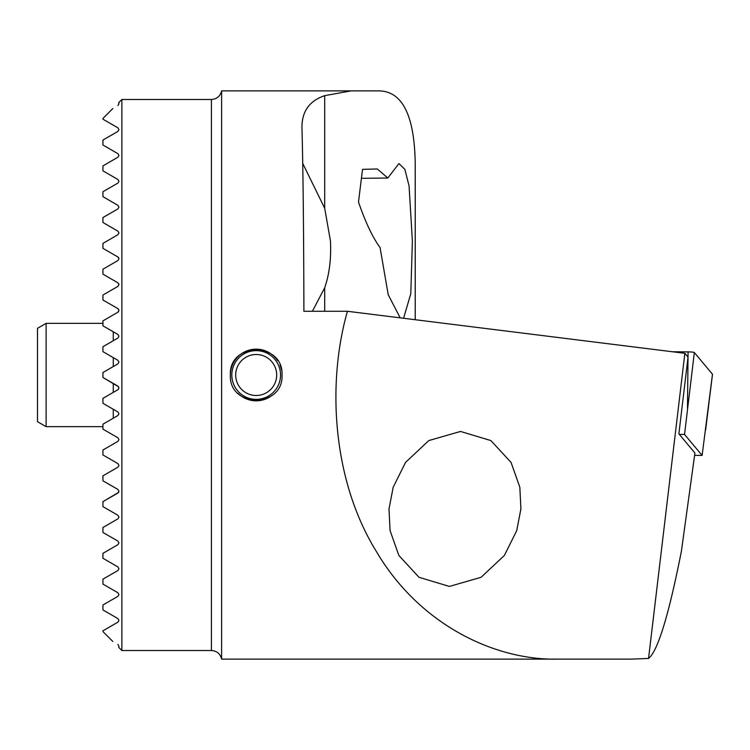 <?xml version="1.0" encoding="UTF-8"?>
<svg xmlns="http://www.w3.org/2000/svg" width="750" height="750" viewBox="0 0 750 750"><rect width="100%" height="100%" fill="white"/><g stroke="black" fill="none" stroke-linecap="round" stroke-linejoin="round"><path stroke-width="1.12" d="M282.019 375C283.622 408.272 228.787 408.375 230.353 375C228.759 341.681 283.603 341.672 282.019 375L282.019 375M400.191 317.85L388.219 294.722L380.072 247.613C372.516 237.169 365.325 221.972 358.5 202.031L362.522 169.35L377.325 168.975L387.806 178.022L361.434 178.312M118.631 386.812L102.938 377.475L117.919 386.128L118.95 387.919L117.919 389.7L118.65 388.988M102.938 398.353L117.919 389.7L102.938 398.353L102.938 403.303L117.919 411.956L104.156 404.006M117.919 415.538L118.95 413.747L117.919 415.538L102.938 424.181L117.919 415.538M117.919 437.784L102.938 429.131L117.919 437.784L118.95 439.575L117.919 437.784M117.919 441.366L118.95 439.575L117.919 441.366L102.938 450.009L117.919 441.366M102.938 480.797L117.919 489.441L102.938 480.797L102.938 475.837L117.919 467.194L102.938 475.837L117.919 467.194L118.95 465.403L117.919 463.612L102.938 454.959L117.919 463.612M221.747 659.119L558.197 659.119C495.591 660.656 419.916 625.209 376.65 551.944C331.913 479.972 327.047 382.481 347.438 311.278L303.9 311.278C303.722 232.838 303.103 172.481 302.044 130.228C301.05 112.603 308.597 101.081 324.703 95.653L351.131 90.881L378.619 90.881L221.606 90.881L221.606 659.119C220.294 653.775 216.9 650.906 211.416 650.513L121.875 650.513L121.875 99.488L118.65 102.722L118.95 103.791L117.919 105.581C111.234 109.444 111.234 109.444 117.919 105.581M102.938 165.891L117.919 157.238L102.938 165.891L102.938 170.841L117.919 179.494L118.95 181.284L117.919 183.075L102.938 191.719L117.919 183.075M102.938 140.062L117.919 131.409L102.938 140.062L102.938 145.013L117.919 153.666L118.95 155.456L117.919 157.238M117.919 127.838L118.95 129.628L117.919 127.838L102.938 119.184L117.919 127.838M102.938 269.203L117.919 260.559L102.938 269.203L102.938 274.163L117.919 282.806L102.938 274.163L117.919 282.806L118.95 284.597L118.781 283.791M118.603 257.625L117.919 256.978L118.95 258.769L118.622 257.662L118.95 258.769L117.919 260.559M117.919 231.15L118.95 232.941L117.919 231.15L102.938 222.497L102.938 217.547L117.919 208.903L118.95 207.112L117.919 205.322L118.95 207.112M118.95 232.847L117.919 234.731L102.938 243.375L117.919 234.731M117.919 644.419L118.95 646.209L117.919 644.419C111.234 640.556 111.234 640.556 117.919 644.419C111.234 640.556 111.234 640.556 117.919 644.419M102.938 553.331L117.919 544.678L102.938 553.331L102.938 558.281C116.288 565.988 116.288 565.988 102.938 558.281L117.919 566.925L118.95 568.716L117.919 566.925L108.712 561.609M113.372 486.816L117.919 489.441L118.95 491.231L117.919 493.022L102.938 501.666L102.938 506.625L117.919 515.269L118.95 517.059L117.919 518.85L118.95 517.059M117.919 541.097L118.95 542.888L117.919 541.097L102.938 532.453L102.938 527.503L117.919 518.85M118.95 568.716L117.919 570.506L102.938 579.159L102.938 584.109L117.919 592.762L118.95 594.544L117.919 596.334L102.938 604.988L102.938 609.938L117.919 618.591L118.95 620.372L117.919 622.163L102.938 630.816L102.938 631.566L112.866 641.503M102.938 243.375L102.938 248.334L117.919 256.978L104.513 249.244M102.938 295.041L117.919 286.388L102.938 295.041L102.938 299.991C108.394 303.141 108.394 303.141 102.938 299.991C108.394 303.141 108.394 303.141 102.938 299.991L117.919 308.634L107.062 302.372L117.919 308.634L118.941 310.275M388.988 508.931L390.075 530.634L398.85 555.431L419.006 577.303L449.4 586.425L481.087 577.303L504.384 555.431L516.722 530.634L520.913 508.931L519.834 487.238L511.059 462.441L490.894 440.569L460.509 431.447L428.812 440.569L405.516 462.441L393.188 487.238L388.988 508.931M117.919 544.678L118.95 542.888L117.919 544.678M118.95 310.425L117.919 312.216L102.938 320.869L117.919 312.216L102.938 320.869L102.938 325.819L117.919 334.462L118.95 336.253L117.919 338.044L102.938 346.697L102.938 351.647L117.919 360.3L118.95 362.081L117.919 363.872L102.938 372.525L102.938 377.475M117.919 312.216L118.641 311.503M118.603 309.281L117.919 308.634M117.919 179.494L114.769 177.675M117.919 153.666L114.619 151.762M112.866 108.497L102.938 118.434L102.938 119.184M118.95 129.628L117.919 131.409M105.263 190.378L102.938 191.719C116.288 184.012 116.288 184.012 102.938 191.719C116.288 184.012 116.288 184.012 102.938 191.719L102.938 196.669L117.919 205.322L102.938 196.669M118.95 284.597L117.919 286.388M118.95 362.081L117.919 360.3L102.938 351.647M117.919 411.956L118.95 413.747M403.584 318.272L410.794 293.681L412.378 241.069L409.069 185.981L404.869 169.341L398.934 163.575L387.806 178.022M312.394 311.278L324.703 287.719C329.4 274.163 331.312 258.609 330.459 241.069L324.703 208.294L302.981 163.894M324.703 287.719L324.703 311.278M324.703 95.653L324.703 208.294M378.619 90.881C402.262 91.003 414.459 115.181 415.228 163.406L415.228 319.725M211.416 650.513L211.416 99.488C216.9 99.094 220.294 96.225 221.606 90.881L351.131 90.881M558.197 659.119L631.491 659.119L648.553 658.434C657.741 651.188 668.691 615.459 681.394 551.25L694.922 453.019L678.881 433.856L688.031 357.103L684.862 353.306L347.438 311.278M648.553 658.434L684.862 353.306M107.062 447.628L114.919 443.091M102.938 450.009C108.394 446.859 108.394 446.859 102.938 450.009L102.938 454.959M110.719 433.631L102.938 429.131L102.938 424.181M102.938 372.525L117.919 363.872M102.938 346.697L117.919 338.044M117.919 334.462L102.938 325.819M102.938 630.816L117.919 622.163M117.919 618.591L102.938 609.938M102.938 604.988L108.112 601.997M117.919 592.762L102.938 584.109M117.919 493.022L102.938 501.666L118.594 492.384M118.95 646.209L118.706 647.175M118.95 491.231L118.622 492.347M102.938 475.837L117.919 467.194M104.156 507.328L102.938 506.625M116.691 230.447L111.947 227.709M679.331 434.391L684.544 434.438L702.122 455.428L712.472 374.222A6.891 0.722 0 0 1 712.5 374.288A6.891 0.722 0 0 1 712.453 374.363M702.122 455.428L694.603 455.363M672.356 351.75L688.078 351.9A6.891 0.722 0 0 1 694.341 352.547L712.472 374.222M684.544 434.438L694.341 352.547M230.353 375A25.828 25.828 0 0 1 277.659 360.637M280.05 365.119A25.828 25.828 0 0 1 281.512 369.947M231.909 377.119A24.366 24.366 0 0 1 254.072 350.728A24.366 24.366 0 0 1 280.463 372.881A24.366 24.366 0 0 1 258.3 399.272A24.366 24.366 0 0 1 231.909 377.119M276.609 373.219A20.503 20.503 0 0 1 257.963 395.419A20.503 20.503 0 0 1 235.762 376.781A20.503 20.503 0 0 1 254.409 354.581A20.503 20.503 0 0 1 276.609 373.219M270.544 396.469A25.828 25.828 0 0 1 237.938 393.281M46.106 426.656L37.5 421.688L37.5 328.312L46.106 323.344L46.106 426.656L102.938 426.656M687.478 408.403L688.022 357.197M688.022 357.084L688.078 351.9M113.269 331.781L113.269 340.734M113.269 357.609L113.269 366.562M113.269 383.438L113.269 392.391M113.269 409.266L113.269 418.219M211.416 99.488L121.875 99.488M118.65 647.278L121.875 650.513M705.609 430.069L712.5 374.288M46.106 323.344L102.938 323.344"/></g></svg>
